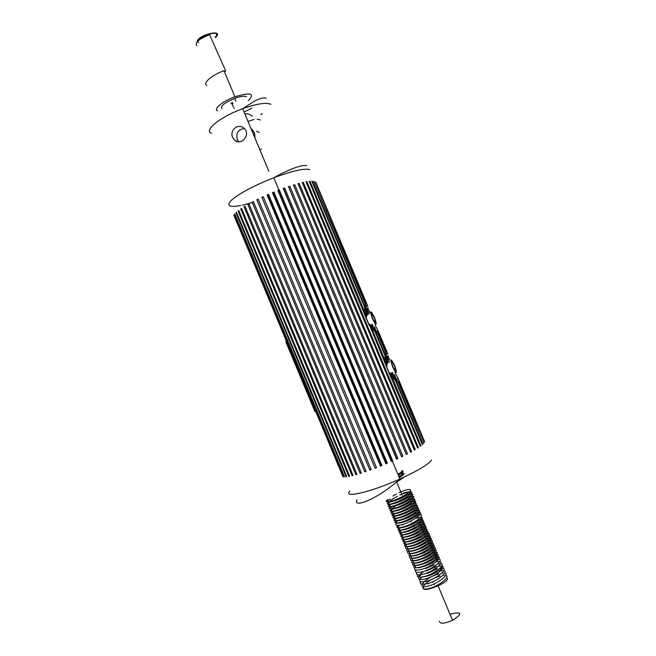 <?xml version="1.0" encoding="UTF-8"?>
<svg xmlns="http://www.w3.org/2000/svg" width="656" height="656" viewBox="0 0 656 656"><rect width="100%" height="100%" fill="white"/><g stroke="black" fill="none" stroke-linecap="round" stroke-linejoin="round"><path stroke-width="0.98" d="M416.667 552.713L413.411 553.197M439.422 621.339C439.914 624.061 444.292 623.733 452.55 620.355C463.005 613.499 462.136 611.425 449.942 614.131M428.048 583.889L429.254 583.118M438.101 585.816L430.869 587.989M230.978 103.213L232.24 103.869L231.798 102.82M233.921 108.322L234.487 108.101M248.345 100.581C255.184 93.365 250.707 92.094 234.905 96.776C222.622 101.188 212.987 109.199 217.571 110.921M246.574 96.653C244.483 95.751 240.522 96.325 234.692 98.392C224.327 102.812 220.088 106.264 221.982 108.748M196.743 45.813C194.832 42.476 199.112 38.77 209.584 34.694L225.746 71.086L224.352 71.553M234.905 96.776L223.999 70.7C211.691 75.046 202.212 83.41 206.935 85.452M424.563 441.529L398.381 379.102L424.571 442.103L398.856 381.226L398.258 381.71L423.751 443.415L397.856 381.677L396.158 380.882L422.784 444.374L422.357 444.752L395.33 380.308L392.149 377.307L420.906 445.891L420.307 446.318L389.197 373.223L369.992 326.319L368.639 324.236L309.189 181.327L309.935 181.253L364.662 311.764L364.064 312.19L366.392 316.545M369.599 324.146L371.058 328.574M366.901 315.019L366.819 315.749M373.182 315.331L375.24 320.235L375.519 322.973L373.731 320.784L371.657 315.831L371.394 313.117L373.182 315.331L371.706 315.954M375.24 320.235L373.781 320.85M232.65 137.424C229.379 130.749 237.505 123.172 243.433 127.781C251.592 133.135 241.982 146.124 235.094 140.564L232.65 137.424M254.971 136.505L254.462 136.874M259.76 149.535L261.359 149.019M244.36 128.56C238.243 129.412 235.857 132.988 237.201 139.285L238.932 141.803M250.986 128.568L251.059 128.617C253.987 130.905 255.258 133.98 254.872 137.842M259.35 132.479L256.521 131.167M253.331 130.97L252.101 131.225M364.662 311.764L364.711 307.295L311.805 181.146L312.387 181.146L364.859 306.262L365.441 304.384L313.798 181.261L365.679 304.031L366.392 303.826L315.397 181.835L367.491 305.483L315.856 182.376M367.262 304.966L367.836 306.336L366.228 306.303L367.491 305.483M368.959 310.337L369.894 312.568M374.986 324.72L375.913 326.918M388.885 357.848L389.795 360.013M394.904 372.19L395.855 374.469M396.06 374.437L398.594 379.668M285.868 341.899L314.97 411.656M233.864 215.225L342.981 476.789L233.864 215.225M234.823 213.856L344.564 476.887L344.088 476.896L234.512 214.241L234.823 213.856M236.439 212.249L346.786 476.699L346.138 476.773L235.955 212.692L236.439 212.249M238.694 210.42L349.615 476.207L348.82 476.363L238.046 210.912L238.694 210.42M241.564 208.403L353.026 475.42L352.083 475.657L240.76 208.944L241.564 208.403M245 206.23L356.954 474.362L355.88 474.665L244.048 206.812L245 206.23M248.96 203.934L361.341 473.025L360.152 473.402L247.878 204.541L248.96 203.934M253.364 201.556L366.114 471.443L364.834 471.885L252.175 202.187L253.364 201.556M258.152 199.145L371.198 469.647L369.845 470.139L256.865 199.777L258.152 199.145L371.198 469.647M263.236 196.726L376.495 467.654L375.093 468.195L261.875 197.358L263.236 196.726L376.495 467.654M268.517 194.365L381.915 465.506L380.488 466.088L267.123 194.98L268.517 194.365L268.058 194.857L381.267 465.547L381.915 465.506M273.913 192.085L387.36 463.251L385.933 463.849L272.494 192.675L273.913 192.085L273.265 192.643L386.523 463.374L387.36 463.251M279.325 189.945L392.731 460.906L391.337 461.529L277.914 190.486L279.325 189.945L278.488 190.552L391.722 461.127L392.731 460.906M284.655 187.969L397.93 458.536L396.593 459.159L283.269 188.461L284.655 187.969L283.646 188.616L396.773 458.839L397.93 458.536M289.796 186.189L402.866 456.174L401.603 456.789L288.476 186.632L289.796 186.189L288.648 186.878L401.579 456.551L402.866 456.174M294.675 184.648L407.458 453.862L406.294 454.46L293.429 185.033L294.675 184.648L293.535 185.279M299.202 183.368L411.615 451.64L410.574 452.214L298.054 183.68L299.202 183.368L298.152 183.91M303.293 182.368L415.281 449.549L414.379 450.082L302.26 182.606L303.293 182.368L302.359 182.819M306.885 181.663L418.397 447.622L417.634 448.105L305.999 181.819L306.885 181.663L306.081 182.024M368.213 311.649L369.213 314.035M388.098 359.053L389.418 362.202M364.646 307.926L367.016 313.568M371.64 324.597L374.42 331.239M385.047 356.569L387.704 362.899M391.837 372.764L394.846 379.931M395.871 380.956L392.345 372.559M388.213 362.694L387.54 361.095M387.434 360.849L384.957 354.953M375.486 332.362L372.141 324.392M368.016 314.544L367.68 313.757M367.073 312.305L364.605 306.418M365.285 315.823L369.197 325.138M385.794 364.728L389.705 374.059M391.853 377.364L390 372.936M386.638 364.916L385.949 363.268M385.777 362.866L384.883 360.734M371.378 328.517L370.123 325.54M369.951 325.13L369.484 324.007M366.401 316.668L366.081 315.889M365.909 315.487L364.416 311.936M386.745 363.613L386.614 364.662M305.786 389.656L295.028 363.859M371.665 328.467L385.129 360.562L385.088 355.896L374.92 331.649L371.665 328.467L370.943 328.599M375.781 332.297L385.211 354.789L385.712 352.715L377.561 333.281L375.248 332.428M377.987 333.387L385.917 352.288L386.548 351.878L378.668 333.1L377.651 333.51M378.717 332.789L387.532 353.256L378.307 331.264L378.717 332.789L377.61 333.404M376.118 326.885L378.504 331.772M387.319 352.797L387.844 354.051L386.253 354.043L387.532 353.256M386.023 352.124L386.548 351.878M386.786 352.018L385.597 352.444M398.381 379.102L396.888 379.406L397.987 378.209M398.856 381.226L397.577 381.595L398.873 380.841M395.625 381.021L396.158 380.882M391.427 377.438L392.149 377.307M385.129 360.562L384.531 360.989M385.211 354.789L384.752 355.076M365.417 304.335L366.392 303.826M366.663 304.04L365.433 304.392L366.228 306.303M378.307 331.264L376.839 331.6L377.946 330.452M378.668 333.1L377.635 333.453M364.859 306.262L364.392 306.549M392.952 378.176L390.787 373.034M386.778 363.465L385.039 359.324M372.485 329.369L370.591 324.859M366.589 315.323L364.597 310.567M395.953 380.939L392.427 372.526M388.286 362.661L387.581 360.972M387.442 360.644L385.031 354.904M375.568 332.346L372.223 324.359M368.09 314.511L367.721 313.625M367.081 312.108L364.679 306.368M367.188 309.607L365.212 304.901M387.466 357.955L385.515 353.305M377.02 333.043L374.543 327.155M397.347 381.513L394.477 374.674M386.253 354.043L385.703 352.731M377.544 333.273L376.839 331.6M311.887 181.351L312.387 181.146M422.292 444.588L422.784 444.374M309.279 181.532L309.935 181.253M420.242 446.162L420.906 445.891M417.569 447.941L418.397 447.622M414.305 449.909L415.281 449.549M410.5 452.025L411.615 451.64M406.212 454.264L407.458 453.862M277.914 190.486L278.488 190.552M385.933 463.849L386.523 463.374M272.494 192.675L273.265 192.643M380.488 466.088L381.267 465.547M267.123 194.98L268.058 194.857M375.093 468.195L376.044 467.605M261.875 197.358L262.974 197.144M369.845 470.139L370.952 469.507M256.865 199.777L258.103 199.473M364.834 471.885L366.032 471.238M252.175 202.187L253.478 201.818M360.152 473.402L361.267 472.837M247.878 204.541L249.059 204.172M355.88 474.665L356.88 474.181M244.048 206.812L245.098 206.451M352.083 475.657L352.953 475.256M240.76 208.944L241.654 208.616M348.82 476.363L349.55 476.043M238.046 210.912L238.784 210.625M346.138 476.773L346.721 476.535M235.955 212.692L236.529 212.454M344.088 476.896L344.498 476.732M397.889 474.288C401.283 472.361 402.538 471.188 401.652 470.778M398.881 476.641C404.547 473.173 404.162 472.254 397.716 473.878M390.066 499.036C383.112 503.439 391.542 502.734 402.054 497.896C412.772 492.213 413.247 490.557 403.481 492.935M390.894 501.438C384.178 505.784 392.616 505.063 403.014 500.274C413.665 494.624 414.231 492.918 404.703 495.157M391.739 503.841C385.244 508.121 393.682 507.391 403.973 502.652C414.567 497.043 415.207 495.288 405.908 497.387M392.591 506.235C386.31 510.458 394.74 509.72 404.932 505.03C415.461 499.454 416.183 497.65 407.097 499.626M393.452 508.621C387.368 512.795 395.798 512.057 405.892 507.408C416.363 501.865 417.159 500.02 408.278 501.865M394.313 511.008C388.426 515.132 396.855 514.386 406.859 509.778C417.273 504.275 418.134 502.389 409.451 504.12M395.191 513.394C389.484 517.469 397.905 516.731 407.819 512.156C418.175 506.686 419.11 504.759 410.615 506.375M396.068 515.78C390.533 519.814 398.946 519.068 408.786 514.534C419.086 509.097 420.078 507.129 411.763 508.63M396.954 518.158C391.583 522.151 399.996 521.405 409.754 516.912C419.996 511.5 421.054 509.491 412.903 510.893M397.848 520.536C392.641 524.488 401.037 523.75 410.722 519.281C420.914 513.902 422.021 511.86 414.043 513.156M418.348 514.853L415.166 515.427M399.643 525.284C394.732 529.171 403.112 528.441 412.657 524.037C422.743 518.716 423.956 516.6 416.289 517.699M400.554 527.662C395.781 531.508 404.145 530.786 413.624 526.415C423.661 521.118 424.924 518.97 417.405 519.978M401.456 530.032C396.823 533.853 405.187 533.131 414.592 528.793C424.588 523.521 425.892 521.34 418.512 522.258M414.313 526.145L413.083 526.604M410.582 527.645L409.754 528.023M402.374 532.401C397.864 536.19 406.212 535.485 415.568 531.163C425.506 525.923 426.859 523.718 419.619 524.546M415.494 528.367L414.051 528.916M411.55 529.958L410.041 530.655M403.284 534.771C398.914 538.535 407.245 537.83 416.535 533.541C426.433 528.326 427.827 526.087 420.717 526.825M417.003 530.483L415.01 531.221M412.517 532.262L410.492 533.213M404.203 537.141C399.947 540.88 408.278 540.183 417.511 535.919C427.359 530.72 428.794 528.457 421.808 529.113M418.421 532.639L415.978 533.525M413.477 534.574L411.025 535.731M405.129 539.511C400.988 543.217 409.303 542.537 418.479 538.297C428.286 533.123 429.762 530.827 422.899 531.409M419.774 534.82L416.945 535.837M414.444 536.879L411.624 538.232M406.048 541.881C402.03 545.562 410.328 544.89 419.455 540.675C429.221 535.526 430.73 533.197 423.981 533.697M421.086 537.018L417.913 538.141M415.412 539.183L412.271 540.708M406.982 544.242C403.063 547.908 411.353 547.243 420.43 543.045C430.147 537.92 431.697 535.567 425.063 535.993M422.366 539.232L418.872 540.454M416.38 541.495L412.952 543.168M407.909 546.612C405.99 550.122 410.492 549.728 421.406 545.423C431.082 540.323 432.657 537.945 426.146 538.289M423.62 541.454L419.84 542.758M417.339 543.799L413.657 545.628M408.836 548.974C407.015 552.467 411.525 552.081 422.374 547.801C432.017 542.717 433.624 540.314 427.212 540.593M424.85 543.693L420.808 545.07M418.307 546.112L414.387 548.072M409.77 551.335C408.04 554.82 412.567 554.427 423.35 550.179C432.952 545.111 434.592 542.684 428.286 542.889M410.713 553.705C409.024 557.141 413.477 556.796 424.055 552.68C433.624 547.719 435.518 545.21 429.746 545.136M411.648 556.067C410.082 559.519 414.633 559.142 425.301 554.935C434.821 549.908 436.527 547.432 430.418 547.498M428.425 550.441L421.611 552.86M420.045 553.574L416.675 555.353M412.591 558.428C411.099 561.864 415.666 561.495 426.285 557.305C435.764 552.303 437.495 549.802 431.476 549.802M429.59 552.705L423.702 554.689M419.988 556.386L417.47 557.772M413.526 560.79C412.116 564.217 416.691 563.848 427.261 559.683C436.699 554.697 438.462 552.172 432.534 552.114M430.746 554.968L418.274 560.191M414.469 563.151C413.141 566.571 417.724 566.202 428.237 562.061C437.642 557.092 439.43 554.55 433.591 554.427M431.894 557.239L427.835 558.469L419.086 562.594M415.42 565.513C414.157 568.916 418.758 568.563 429.213 564.439C438.585 559.486 440.397 556.919 434.641 556.731M423.555 571.499C416.011 577.223 417.921 578.559 429.295 575.517C439.75 571.827 446.162 565.267 438.831 565.989M436.388 566.366L432.263 567.522M441.586 568.342L439.873 568.309M437.495 568.654L433.526 569.728M446.769 577.903C452.591 581.241 420.857 594.295 423.399 587.514M387.261 364.326L386.843 363.252L387.36 363.039M391.968 364.252L391.607 361.308L393.305 363.301L395.371 368.213L395.748 371.181L394.051 369.221L391.968 364.252M395.371 368.213L393.879 368.82M393.305 363.301L391.919 363.867M253.068 133.545L254.495 133.381M260.334 119.933L257.119 119.203M253.897 119.466L247.993 121.409M260.809 114.464L262.285 113.75M251.92 108.15L244.048 111.996M244.836 113.865C247.673 113.488 250.141 114.3 252.24 116.301M198.579 42.624C192.79 37.876 223.745 27.724 215.225 37.138M215.316 37.597C225.549 28.339 197.464 34.727 197.169 41.779M372.288 318.455C376.552 326.475 377.323 326.204 374.609 317.643C370.369 309.616 369.59 309.886 372.288 318.455M211.544 133.225C203.171 130.749 220.424 116.711 242.671 108.691C256.857 103.689 266.27 102.229 270.912 104.329M252.314 202.532L242.4 205.18M240.67 205.541C228.665 207.681 225.82 205.697 232.117 199.58C240.686 192.659 254.577 185.377 273.79 177.751C292.453 170.839 304.441 168.125 309.755 169.609M431.558 459.987C428.647 464.309 418.085 470.655 399.873 479.028C370.829 492.213 342.694 498.617 349.779 491.09M392.649 366.999C396.823 374.806 397.503 374.305 394.682 365.499C390.525 357.684 389.853 358.184 392.649 366.999M438.142 585.923L452.55 620.355M432.96 581.626L433.231 582.282M433.952 584.004L434.223 584.652M232.421 102.533L232.888 103.632M232.011 103.746L233.397 107.076M367.368 314.823L368.303 308.304C367.672 306.27 366.991 309.878 366.253 319.128M266.139 98.277C264.204 97.244 260.26 98.228 254.323 101.213L242.671 108.691L268.845 171.241M278.956 190.084L273.79 177.751C286.869 170.281 302.203 164.164 306.664 165.706M392.362 461.07L399.873 479.028C376.733 500.02 352.411 508.523 356.946 499.757M396.585 481.857L402.062 494.968M401.603 470.811C404.301 470.696 403.21 472.205 398.323 475.321M401.201 473.361C405.515 472.615 404.883 474.058 399.315 477.683M404.465 476.92L396.708 482.16M400.808 491.959C413.198 486.662 413.403 490.549 403.12 496.084C395.847 500.708 381.489 504.554 387.721 499.585M392.985 495.969L396.511 494.001M398.938 492.795L400.373 492.148M401.767 494.255C407.901 491.844 411.279 491.213 411.902 492.353C410.836 494.64 403.473 499.118 398.069 501.512C391.878 504.029 388.286 504.817 387.311 503.89C387.876 501.824 394.158 497.978 397.47 496.305M399.898 495.1L401.333 494.444M400.865 497.396L408.294 494.558M410.607 494.058C417.068 493.025 407.95 499.7 401.882 502.537C394.289 506.571 384.547 508.408 389.557 504.308M394.436 500.856L398.438 498.601M402.218 500.626L401.825 499.692L409.41 496.822M411.632 496.362C418.003 495.411 408.893 502.086 402.874 504.907C395.314 508.925 385.58 510.745 390.484 506.662M395.191 503.291L399.397 500.905M403.817 501.528L404.219 501.348C410.041 498.986 413.567 498.24 414.805 499.109C414.92 500.856 407.753 505.423 403.12 507.646C396.675 510.811 389.525 512.451 390.295 510.417C391.689 508.531 394.691 506.325 399.274 503.783M405.498 503.513L411.599 501.381M413.69 500.987C418.741 499.979 413.674 505.341 405.244 509.45C397.036 513.976 387.499 515.067 392.337 511.377M396.724 508.146L399.545 506.465M407.023 505.579C416.757 501.446 420.521 503.144 410.836 509.22C402.661 514.985 387.516 518.412 393.264 513.738M397.511 510.565L399.971 509.072M408.458 507.687L413.764 505.948M415.732 505.612C420.676 504.71 415.519 510.155 407.179 514.206C399.078 518.691 389.525 519.732 394.199 516.092M398.307 512.976L400.488 511.639M409.836 509.827L414.83 508.236M416.749 507.933C421.652 507.08 416.421 512.574 408.13 516.6C400.037 521.077 390.541 522.045 395.133 518.453M399.11 515.386L401.07 514.165M411.164 511.992L415.904 510.524M417.774 510.245C422.702 509.523 417.142 515.075 409.065 518.994C401.169 523.373 391.566 524.431 396.068 520.807M399.922 517.797L401.693 516.674M412.46 514.165L416.962 512.82M418.79 512.566C423.661 511.893 418.093 517.469 410.066 521.364C402.243 525.71 392.575 526.784 397.003 523.16M400.742 520.2L402.349 519.167M413.723 516.362L418.02 515.116M419.799 514.878C424.612 514.263 419.053 519.847 411.091 523.709C403.383 528.023 393.584 529.162 397.946 525.513M401.57 522.602L403.038 521.651M414.969 518.568L419.069 517.412M420.816 517.199C424.243 517.83 421.603 520.651 412.895 525.661C406.244 529.548 394.838 532.213 398.889 527.867M402.407 525.005L403.752 524.111M416.191 520.79L420.119 519.716M421.824 519.519C425.203 520.2 422.571 523.021 413.936 527.998C407.425 531.901 395.724 534.517 399.832 530.22M403.243 527.399L404.481 526.571M417.396 523.012L421.168 522.02M422.841 521.84C426.162 522.553 423.555 525.382 415.01 530.327C408.655 534.156 396.814 536.944 400.775 532.574M404.096 529.794L405.228 529.023M418.585 525.243L422.21 524.316M423.85 524.16C427.122 524.931 424.506 527.777 415.986 532.705C409.664 536.518 397.839 539.289 401.718 534.927M404.949 532.18L405.998 531.458M419.766 527.49L423.251 526.629M424.858 526.481C428.081 527.301 425.449 530.171 416.962 535.091C410.664 538.888 398.856 541.626 402.669 537.28M405.802 534.566L406.769 533.894M420.931 529.736L424.284 528.933M425.859 528.81C429.049 529.679 426.4 532.565 417.929 537.469C411.665 541.257 399.873 543.963 403.62 539.626M406.671 536.961L407.565 536.321M422.079 531.983L425.318 531.237M426.867 531.13C430.008 532.049 427.351 534.96 418.897 539.855C412.657 543.644 400.882 546.292 404.563 541.979M407.532 539.339L408.368 538.748M423.227 534.246L426.351 533.549M427.876 533.459C432.279 533.221 426.736 538.929 419.143 542.627C412.009 546.801 401.505 547.94 405.515 544.332M408.409 541.725L409.18 541.167M424.358 536.51L427.376 535.862M428.876 535.78C433.231 535.608 427.72 541.323 420.012 545.062C412.247 549.425 402.743 550.13 406.466 546.686M409.287 544.103L410 543.586M425.49 538.773L428.409 538.174M429.885 538.109C434.182 537.977 428.704 543.685 421.054 547.407C413.403 551.737 403.752 552.524 407.425 549.031M410.164 546.489L410.828 545.997M426.605 541.044L429.434 540.487M430.885 540.437C435.133 540.347 429.713 546.03 422.128 549.736C414.641 554.008 404.768 554.951 408.376 551.384M411.05 548.867L411.665 548.4M427.72 543.316L430.451 542.799M431.886 542.766C436.847 542.832 428.204 550.359 419.692 553.721C415.207 555.886 408.696 556.493 409.049 555.673L409.328 553.738M411.935 551.237L412.509 550.81M429.836 545.366L431.476 545.111M432.886 545.095C437.208 545.054 431.164 551.171 423.866 554.607C416.765 558.674 406.753 559.658 410.287 556.083M412.829 553.615L413.354 553.205M429.926 547.875L432.493 547.432M433.895 547.424C438.167 547.432 432.124 553.566 424.85 556.985C417.79 561.044 407.753 562.003 411.246 558.436M413.723 555.993L414.215 555.607M431.025 550.163L433.509 549.744M434.887 549.753C438.938 549.843 433.714 555.378 426.785 558.863C420.767 562.553 409.155 565.103 412.198 560.79M414.617 558.363L415.076 558.002M423.227 553.049L425.318 552.09M423.235 555.829L427.195 554.025M432.115 552.442L434.526 552.065M435.887 552.081C439.905 552.213 434.682 557.772 427.769 561.249C421.775 564.914 410.172 567.448 413.157 563.135M415.519 560.732L415.937 560.396M423.579 558.453L428.737 556.099M433.206 554.73L435.543 554.386M436.888 554.41C440.873 554.582 435.641 560.167 428.745 563.627C422.784 567.292 411.181 569.793 414.116 565.488M424.055 561.028L430.156 558.24M434.288 557.026L436.552 556.706M437.888 556.747C441.841 556.952 436.601 562.561 429.721 566.013C423.784 569.67 412.181 572.139 415.076 567.834M424.604 563.561L431.509 560.413M435.363 559.322L437.568 559.027M438.889 559.076C442.939 559.355 437.191 565.275 430.065 568.727C423.407 572.754 412.64 573.82 416.035 570.187M425.203 566.071L432.804 562.61M436.437 561.618C443.267 560.978 442.357 563.652 433.69 569.638C426.949 574.459 413.469 576.772 417.003 572.54M425.842 568.572L434.059 564.824M437.503 563.914L439.528 563.668M440.881 563.742C444.875 564.094 439.143 570.048 432.066 573.475C425.514 577.46 414.658 578.551 417.962 574.886M426.515 571.048L435.297 567.046M438.577 566.21L440.471 565.997M441.882 566.071C446.351 566.628 438.429 573.82 430.369 577.141C420.562 581.642 414.936 578.969 421.234 574.73M427.212 573.524L436.502 569.285M439.635 568.514L441.406 568.317M442.874 568.408C447.302 568.998 439.454 576.165 431.451 579.478C421.775 583.971 415.855 581.388 422.128 577.108M427.925 575.984L437.691 571.532M440.701 570.818L442.349 570.646M443.866 570.745C447.753 571.22 442.119 577.173 434.985 580.634C427.95 584.758 417.872 585.513 420.849 581.938M444.866 573.082C449.95 574.18 437.905 583.676 428.179 586.12C414.567 589.162 425.99 578.321 435.084 575.123L438.872 573.779M441.759 573.123L443.284 572.967M445.859 575.41C450.877 576.739 438.347 586.325 429.147 588.498C415.568 591.482 426.925 580.65 436.051 577.436L440.028 576.042M442.808 575.427L444.219 575.296M423.005 550.335L422.644 549.466M422.021 547.965L421.652 547.088M421.029 545.595L420.66 544.718M420.037 543.225L419.668 542.348M419.045 540.856L418.676 539.978M418.052 538.486L417.683 537.6M417.06 536.124L416.691 535.23M416.076 533.754L415.699 532.861M415.084 531.385L414.707 530.491M414.092 529.015L413.715 528.121M413.1 526.653L412.722 525.751M412.107 524.283L411.73 523.381M411.123 521.914L410.738 521.012M410.131 519.552L409.754 518.642M409.139 517.182L408.762 516.272M408.155 514.821L407.77 513.902M407.163 512.451L406.777 511.532M406.171 510.089L405.785 509.163M405.187 507.728L404.793 506.801M404.194 505.358L403.809 504.431M403.202 502.996L402.817 502.061M401.226 498.265L400.832 497.33M386.86 363.244L388.352 356.347C387.893 354.051 387.352 357.922 386.737 367.967M235.102 140.573L238.005 141.737M235.832 101.122L234.692 98.392"/></g></svg>
